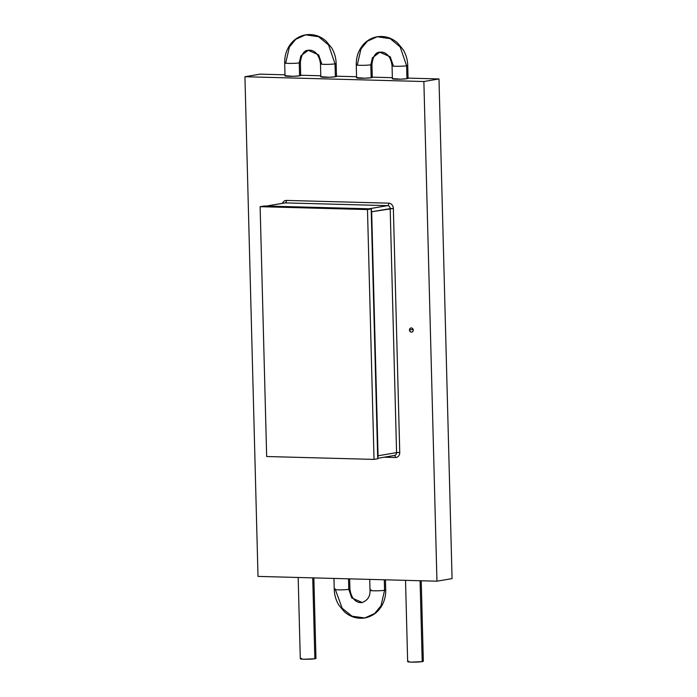 <?xml version="1.0" encoding="UTF-8"?>
<svg xmlns="http://www.w3.org/2000/svg" width="697" height="697" viewBox="0 0 697 697"><rect width="100%" height="100%" fill="white"/><g stroke="black" fill="none" stroke-linecap="round" stroke-linejoin="round"><path stroke-width="1.05" d="M377.678 457.389L371.205 210.145M369.576 208.865L266.245 206.094M284.864 202.914A2.927 2.492 80.3 0 1 285.247 202.888A2.379 1.228 91.5 0 0 286.432 200.422L388.787 203.167A2.379 1.228 -88.5 0 1 387.602 205.632L285.247 202.888A2.379 1.228 91.5 0 0 286.432 200.422A5.184 4.417 -99.7 0 0 282.485 203.315M377.905 458.277L394.554 455.437A2.927 2.492 -99.7 0 0 396.567 452.614L399.747 452.458L396.567 452.614L390.181 208.612L393.361 208.447L399.747 452.458A5.184 4.417 -99.7 0 1 395.443 457.502A2.379 1.228 -88.5 0 0 394.389 455.463A2.379 1.228 -88.5 0 1 395.443 457.502L384.23 457.197M371.423 210.581A2.927 2.492 80.3 0 1 371.667 211.775L393.361 208.447A5.184 4.417 -99.7 0 0 388.787 203.167A2.379 1.228 -88.5 0 1 387.602 205.632A2.927 2.492 80.3 0 1 390.181 208.612L396.567 452.614L378.053 455.777L396.567 452.614A2.927 2.492 80.3 0 1 394.65 455.411A2.927 2.492 80.3 0 1 394.136 455.463M377.87 456.962A2.927 2.492 80.3 0 0 378.053 455.777L371.667 211.775L390.181 208.612A2.927 2.492 -99.7 0 0 387.602 205.632L369.088 208.795A2.927 2.492 80.3 0 1 369.515 208.847M369.088 208.795L387.602 205.632L285.247 202.888L266.733 206.051L369.088 208.795M266.306 206.085A2.927 2.492 80.3 0 1 266.315 206.077A2.927 2.492 80.3 0 1 266.733 206.051L285.247 202.888A2.927 2.492 -99.7 0 0 284.829 202.914L266.315 206.077M369.741 579.39L370.029 590.315A7.841 0.688 -1.5 0 0 375.77 590.821A7.841 0.688 -1.5 0 0 384.57 590.289L380.989 605.806L374.611 613.526L364.81 617.96L374.611 613.526L380.989 605.806L384.57 590.289A7.841 0.688 178.5 0 1 376.31 590.821A7.841 0.688 178.5 0 1 370.107 590.403A7.841 0.688 178.5 0 1 371.152 589.923M333.95 578.432L334.238 589.357A7.841 0.688 -1.5 0 0 339.979 589.862A7.841 0.688 -1.5 0 0 348.788 589.331L351.724 597.904L362.17 602.504L351.724 597.904L348.788 589.331A7.841 0.688 178.5 0 1 340.519 589.862A7.841 0.688 178.5 0 1 334.316 589.444A7.841 0.688 178.5 0 1 335.362 588.965M392.132 65.884A7.841 0.688 -1.5 0 0 398.335 66.293A7.841 0.688 -1.5 0 0 406.604 65.762L400.139 46.899L390.189 38.649L377.155 36.767C384.753 35.669 391.566 37.725 397.595 42.953L403.136 49.644C406.02 54.453 407.553 59.698 407.728 65.379A7.841 0.688 178.5 0 1 406.604 65.762L406.935 78.691L406.604 65.762A7.841 0.688 178.5 0 1 397.795 66.293A7.841 0.688 178.5 0 1 392.054 65.788A7.841 0.688 178.5 0 1 393.178 65.405L390.242 56.832L379.795 52.223L372.442 57.746L370.813 64.804L371.152 77.733L370.813 64.804A7.841 0.688 178.5 0 1 362.013 65.335A7.841 0.688 178.5 0 1 356.263 64.83A7.841 0.688 178.5 0 1 357.395 64.446L360.976 48.921L367.354 41.21L377.155 36.767L390.189 38.649L400.139 46.899L406.604 65.762A7.841 0.688 -1.5 0 0 407.649 65.283M385.624 589.81A7.841 0.688 178.5 0 1 384.57 590.289L384.3 579.782L384.57 590.289A7.841 0.688 -1.5 0 0 385.702 589.906C385.824 595.56 384.57 600.779 381.912 605.562C377.957 612.367 372.25 616.505 364.81 617.96L352.055 616.209L342.175 608.272L335.388 589.679M356.35 64.926A7.841 0.688 -1.5 0 0 362.545 65.335A7.841 0.688 -1.5 0 0 370.813 64.804A7.841 0.688 -1.5 0 0 371.858 64.324M405.523 580.348L407.658 661.645A7.841 0.688 -1.5 0 0 413.399 662.15A7.841 0.688 -1.5 0 0 422.208 661.619L420.082 580.74L422.208 661.619L411.448 662.124L407.884 661.802L408.782 661.253M284.768 63.009A7.841 0.688 -1.5 0 0 290.971 63.418A7.841 0.688 -1.5 0 0 299.24 62.887L300.869 55.83L308.222 50.306C304.04 50.289 301.426 54.349 300.363 62.503A7.841 0.688 178.5 0 1 299.24 62.887L299.579 75.807L299.24 62.887A7.841 0.688 178.5 0 1 290.431 63.418A7.841 0.688 178.5 0 1 284.69 62.913A7.841 0.688 178.5 0 1 285.814 62.53L289.394 47.004L295.781 39.293L305.582 34.85L318.616 36.732L328.566 44.983L335.022 63.845L335.362 76.766L335.022 63.845A7.841 0.688 178.5 0 1 326.222 64.377A7.841 0.688 178.5 0 1 320.481 63.871A7.841 0.688 178.5 0 1 321.605 63.488L318.668 54.915L308.222 50.306L300.869 55.83L299.24 62.887A7.841 0.688 -1.5 0 0 300.285 62.408M349.833 588.852A7.841 0.688 178.5 0 1 348.788 589.331L348.509 578.824L348.788 589.331A7.841 0.688 -1.5 0 0 349.911 588.939L349.65 578.85M320.559 63.967A7.841 0.688 -1.5 0 0 326.762 64.377A7.841 0.688 -1.5 0 0 335.022 63.845A7.841 0.688 -1.5 0 0 336.076 63.366M298.168 577.473L300.294 658.761A7.841 0.688 -1.5 0 0 306.035 659.275A7.841 0.688 -1.5 0 0 314.844 658.743L312.726 577.865L314.844 658.743L304.084 659.249L300.52 658.918L301.418 658.377M315.227 658.081L315.88 658.465L314.844 658.743A7.841 0.688 -1.5 0 0 315.968 658.351L313.859 577.891M305.582 34.85C313.18 33.744 319.993 35.808 326.022 41.036L331.563 47.727C334.447 52.536 335.98 57.781 336.154 63.462A7.841 0.688 178.5 0 1 335.022 63.845L328.566 44.983L318.616 36.732L305.582 34.85C300.329 35.8 295.85 38.265 292.121 42.247C287.042 47.962 284.559 54.854 284.69 62.913L285.029 75.929M422.591 660.956L423.245 661.34L422.208 661.619A7.841 0.688 -1.5 0 0 423.332 661.226L421.223 580.767M370.813 64.804L372.442 57.746L379.795 52.223C375.613 52.205 373 56.265 371.937 64.42A7.841 0.688 178.5 0 1 370.813 64.804M336.485 76.252A7.946 0.697 178.5 0 1 336.599 76.365A7.946 0.697 178.5 0 1 335.449 76.757A7.946 0.697 178.5 0 1 326.536 77.297A7.946 0.697 178.5 0 1 320.716 76.783A7.946 0.697 178.5 0 1 320.812 76.67L321.186 76.531M372.276 77.21A7.946 0.697 178.5 0 1 372.381 77.323A7.946 0.697 178.5 0 1 371.24 77.716A7.946 0.697 178.5 0 1 362.318 78.256A7.946 0.697 178.5 0 1 356.498 77.742A7.946 0.697 178.5 0 1 356.603 77.628L356.969 77.489M408.059 78.169A7.946 0.697 178.5 0 1 408.172 78.282A7.946 0.697 178.5 0 1 407.031 78.674A7.946 0.697 178.5 0 1 398.109 79.214A7.946 0.697 178.5 0 1 392.289 78.7A7.946 0.697 178.5 0 1 392.385 78.587L392.76 78.447M300.703 75.293A7.946 0.697 178.5 0 1 300.808 75.407A7.946 0.697 178.5 0 1 299.666 75.799A7.946 0.697 178.5 0 1 290.745 76.339A7.946 0.697 178.5 0 1 284.925 75.825A7.946 0.697 178.5 0 1 285.029 75.712L285.395 75.572M409.453 330.003A2.23 1.899 80.3 0 1 413.26 330.108A2.23 1.899 80.3 0 1 409.453 330.003L413.138 329.376L409.453 330.003L410.045 331.589L411.413 332.269L412.746 331.659L413.26 330.108L412.659 328.522L411.3 327.834L409.967 328.453L409.453 330.003M423.872 81.523L436.949 581.193L452.065 578.606L438.988 78.944L423.872 81.523L438.988 78.944L408.059 78.116L438.988 78.944L452.065 578.606L436.949 581.193L258.012 576.402L244.935 76.731L260.051 74.152L244.935 76.731L423.872 81.523L436.949 581.193L258.012 576.402L244.935 76.731L423.872 81.523M320.786 75.773L300.695 75.241L320.786 75.773M285.003 74.814L260.051 74.152L285.003 74.814M392.367 77.689L372.276 77.158L392.367 77.689M356.576 76.731L336.485 76.2L356.576 76.731M336.311 76.191L335.449 76.757L329.019 77.254L320.803 76.67M300.529 75.232L299.666 75.799L293.228 76.295L285.012 75.712M407.893 78.108L407.031 78.674L400.592 79.17L392.376 78.587M372.102 77.149L371.24 77.716L364.81 78.212L356.585 77.628M266.663 456.518L260.129 206.687L264.015 206.024L260.129 206.687L367.485 209.562L374.028 459.393L266.663 456.518L260.129 206.687L367.485 209.562L371.379 208.9L367.485 209.562L374.028 459.393L377.913 458.731L374.028 459.393L266.663 456.518M377.913 458.731L371.379 208.9L264.015 206.024M370.029 590.315C370.281 596.362 367.667 600.422 362.17 602.504C359.086 603.14 351.576 601.668 349.911 588.939M334.238 589.357C334.412 595.029 335.945 600.274 338.829 605.092L344.37 611.774C350.399 617.002 357.212 619.067 364.81 617.96M377.155 36.767C371.91 37.716 367.424 40.182 363.695 44.164C358.615 49.879 356.141 56.771 356.263 64.83L356.603 77.846M379.795 52.223C382.88 51.587 390.39 53.059 392.054 65.788L392.394 78.805M308.222 50.306C311.306 49.67 318.817 51.142 320.481 63.871L320.82 76.888M300.363 62.503L300.703 75.52M336.154 63.462L336.494 76.478M407.728 65.379L408.067 78.395M371.937 64.42L372.285 77.437M385.432 579.808L385.702 589.906"/></g></svg>
